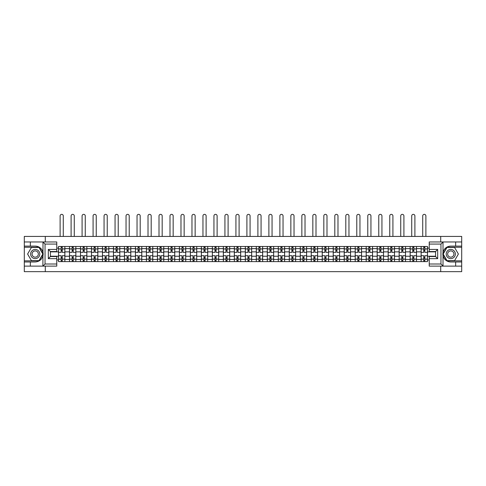 <?xml version="1.0" encoding="UTF-8"?>
<svg xmlns="http://www.w3.org/2000/svg" width="486" height="486" viewBox="0 0 486 486"><rect width="100%" height="100%" fill="white"/><g stroke="black" fill="none" stroke-linecap="round" stroke-linejoin="round"><path stroke-width="0.73" d="M56.771 244.075L45.04 244.075L42.865 241.961L56.771 241.961L56.771 251.541L50.429 251.541L50.429 256.541L56.771 256.541L56.771 266.121L42.865 266.121L42.993 252.507C41.899 248.553 39.305 246.42 35.217 246.116A7.922 7.922 0 0 1 42.993 255.575C41.899 259.53 39.305 261.656 35.217 261.966L24.3 261.966L24.3 271.65L461.7 271.65L461.7 247.246L446.859 247.246L442.934 254.038L446.859 260.836L461.7 260.836M450.783 246.116C446.695 246.42 444.101 248.553 443.007 252.507L443.007 255.575C444.101 259.53 446.695 261.656 450.783 261.966A7.922 7.922 0 0 1 442.861 254.038A7.922 7.922 0 0 1 450.783 246.116L461.7 246.116L461.7 236.433L24.3 236.433L24.3 260.836L39.141 260.836L43.066 254.038L39.141 247.246L24.3 247.246M69.516 261.614L69.516 248.619L64.869 248.619L64.869 261.614M64.869 248.619L64.869 246.469M69.516 248.619L69.516 246.469M75.859 246.469L75.859 261.614M80.506 261.614L80.506 246.469M86.848 246.469L86.848 261.614M91.496 261.614L91.496 246.469M97.832 246.469L97.832 261.614M102.485 261.614L102.485 246.469M108.821 246.469L108.821 261.614M113.469 261.614L113.469 246.469M119.811 246.469L119.811 261.614M124.459 261.614L124.459 246.469M130.795 246.469L130.795 261.614M135.448 261.614L135.448 246.469M141.784 246.469L141.784 261.614M146.432 261.614L146.432 246.469M152.774 246.469L152.774 261.614M157.421 261.614L157.421 246.469M163.764 246.469L163.764 261.614M168.411 261.614L168.411 246.469M174.747 246.469L174.747 261.614M179.395 261.614L179.395 246.469M185.737 246.469L185.737 261.614M190.384 261.614L190.384 246.469M196.727 246.469L196.727 261.614M201.374 261.614L201.374 246.469M207.71 246.469L207.71 261.614M212.364 261.614L212.364 246.469M218.7 246.469L218.7 261.614M223.347 261.614L223.347 246.469M229.69 246.469L229.69 261.614M234.337 261.614L234.337 246.469M240.673 246.469L240.673 261.614M245.327 261.614L245.327 246.469M251.663 246.469L251.663 261.614M256.31 261.614L256.31 246.469M262.653 246.469L262.653 261.614M267.3 261.614L267.3 246.469M273.636 246.469L273.636 261.614M278.29 261.614L278.29 246.469M284.626 246.469L284.626 261.614M289.273 261.614L289.273 246.469M295.616 246.469L295.616 261.614M300.263 261.614L300.263 246.469M306.605 246.469L306.605 261.614M311.253 261.614L311.253 246.469M317.589 246.469L317.589 261.614M322.236 261.614L322.236 246.469M328.579 246.469L328.579 261.614M333.226 261.614L333.226 246.469M339.568 246.469L339.568 261.614M344.216 261.614L344.216 246.469M350.552 246.469L350.552 261.614M355.205 261.614L355.205 246.469M361.541 246.469L361.541 261.614M366.189 261.614L366.189 246.469M372.531 246.469L372.531 261.614M377.179 261.614L377.179 246.469M383.515 246.469L383.515 261.614M388.168 261.614L388.168 246.469M394.504 246.469L394.504 261.614M399.152 261.614L399.152 246.469M405.494 246.469L405.494 261.614M410.141 261.614L410.141 246.469M416.484 246.469L416.484 261.614M421.131 261.614L421.131 246.469M421.131 256.225L416.484 256.225M410.141 256.225L405.494 256.225M399.152 256.225L394.504 256.225M388.168 256.225L383.515 256.225M377.179 256.225L372.531 256.225M366.189 256.225L361.541 256.225M355.205 256.225L350.552 256.225M344.216 256.225L339.568 256.225M333.226 256.225L328.579 256.225M322.236 256.225L317.589 256.225M311.253 256.225L306.605 256.225M300.263 256.225L295.616 256.225M289.273 256.225L284.626 256.225M278.29 256.225L273.636 256.225M267.3 256.225L262.653 256.225M256.31 256.225L251.663 256.225M245.327 256.225L240.673 256.225M234.337 256.225L229.69 256.225M223.347 256.225L218.7 256.225M212.364 256.225L207.71 256.225M201.374 256.225L196.727 256.225M190.384 256.225L185.737 256.225M179.395 256.225L174.747 256.225M168.411 256.225L163.764 256.225M157.421 256.225L152.774 256.225M146.432 256.225L141.784 256.225M135.448 256.225L130.795 256.225M124.459 256.225L119.811 256.225M113.469 256.225L108.821 256.225M102.485 256.225L97.832 256.225M91.496 256.225L86.848 256.225M80.506 256.225L75.859 256.225M69.516 256.225L64.869 256.225M421.131 251.857L416.484 251.857M410.141 251.857L405.494 251.857M399.152 251.857L394.504 251.857M388.168 251.857L383.515 251.857M377.179 251.857L372.531 251.857M366.189 251.857L361.541 251.857M355.205 251.857L350.552 251.857M344.216 251.857L339.568 251.857M333.226 251.857L328.579 251.857M322.236 251.857L317.589 251.857M311.253 251.857L306.605 251.857M300.263 251.857L295.616 251.857M289.273 251.857L284.626 251.857M278.29 251.857L273.636 251.857M267.3 251.857L262.653 251.857M256.31 251.857L251.663 251.857M245.327 251.857L240.673 251.857M234.337 251.857L229.69 251.857M223.347 251.857L218.7 251.857M212.364 251.857L207.71 251.857M201.374 251.857L196.727 251.857M190.384 251.857L185.737 251.857M179.395 251.857L174.747 251.857M168.411 251.857L163.764 251.857M157.421 251.857L152.774 251.857M146.432 251.857L141.784 251.857M135.448 251.857L130.795 251.857M124.459 251.857L119.811 251.857M113.469 251.857L108.821 251.857M102.485 251.857L97.832 251.857M91.496 251.857L86.848 251.857M80.506 251.857L75.859 251.857M69.516 251.857L64.869 251.857M50.429 256.225L58.533 256.225L58.533 251.857L50.429 251.857M56.771 248.121L58.533 248.121L58.533 251.857M435.571 251.857L427.467 251.857L427.467 246.469L58.533 246.469L58.533 248.121M427.467 248.121L429.229 248.121M429.229 259.955L427.467 259.955L427.467 256.225L435.571 256.225M58.533 256.225L58.533 261.614L427.467 261.614L427.467 259.955M58.533 259.955L56.771 259.955M440.711 271.65L440.711 266.121M440.711 241.961L440.711 236.433M45.289 271.65L45.289 266.121M45.289 241.961L45.289 236.433M427.467 251.857L427.467 256.225M62.263 260.557L61.139 260.557M61.139 247.526L62.263 247.526M73.252 260.557L72.122 260.557M72.122 247.526L73.252 247.526M84.242 260.557L83.112 260.557M83.112 247.526L84.242 247.526M95.226 260.557L94.102 260.557M94.102 247.526L95.226 247.526M106.215 260.557L105.091 260.557M105.091 247.526L106.215 247.526M117.205 260.557L116.075 260.557M116.075 247.526L117.205 247.526M128.189 260.557L127.065 260.557M127.065 247.526L128.189 247.526M139.178 260.557L138.054 260.557M138.054 247.526L139.178 247.526M150.168 260.557L149.038 260.557M149.038 247.526L150.168 247.526M161.158 260.557L160.028 260.557M160.028 247.526L161.158 247.526M172.141 260.557L171.017 260.557M171.017 247.526L172.141 247.526M183.131 260.557L182.001 260.557M182.001 247.526L183.131 247.526M194.121 260.557L192.991 260.557M192.991 247.526L194.121 247.526M205.104 260.557L203.98 260.557M203.98 247.526L205.104 247.526M216.094 260.557L214.97 260.557M214.97 247.526L216.094 247.526M227.084 260.557L225.954 260.557M225.954 247.526L227.084 247.526M238.067 260.557L236.943 260.557M236.943 247.526L238.067 247.526M249.057 260.557L247.933 260.557M247.933 247.526L249.057 247.526M260.046 260.557L258.916 260.557M258.916 247.526L260.046 247.526M271.03 260.557L269.906 260.557M269.906 247.526L271.03 247.526M282.02 260.557L280.896 260.557M280.896 247.526L282.02 247.526M293.009 260.557L291.879 260.557M291.879 247.526L293.009 247.526M303.999 260.557L302.869 260.557M302.869 247.526L303.999 247.526M314.983 260.557L313.859 260.557M313.859 247.526L314.983 247.526M325.972 260.557L324.842 260.557M324.842 247.526L325.972 247.526M336.962 260.557L335.832 260.557M335.832 247.526L336.962 247.526M347.946 260.557L346.822 260.557M346.822 247.526L347.946 247.526M358.935 260.557L357.811 260.557M357.811 247.526L358.935 247.526M369.925 260.557L368.795 260.557M368.795 247.526L369.925 247.526M380.909 260.557L379.785 260.557M379.785 247.526L380.909 247.526M391.898 260.557L390.774 260.557M390.774 247.526L391.898 247.526M402.888 260.557L401.758 260.557M401.758 247.526L402.888 247.526M413.878 260.557L412.748 260.557M412.748 247.526L413.878 247.526M424.861 260.557L423.737 260.557M423.737 247.526L424.861 247.526M64.832 261.614L64.832 252.386L62.263 252.386L62.263 246.469M61.139 246.469L61.139 252.386L58.569 252.386L58.569 246.469M63.283 236.433L63.283 215.936A1.586 1.586 0 0 0 61.704 214.35A1.586 1.586 0 0 0 60.118 215.936L60.118 236.433M64.832 252.386L64.832 246.469M58.569 261.614L58.569 255.697L61.139 255.697L61.139 261.614M62.263 261.614L62.263 255.697L64.832 255.697M61.139 250.837L62.263 250.837M58.569 255.697L58.569 252.386M62.263 257.246L61.139 257.246M62.263 260.696L61.139 260.696M61.139 258.163L62.263 258.163M62.263 249.919L61.139 249.919M61.139 247.386L62.263 247.386M30.357 261.966L30.357 266.121L24.3 266.121M42.865 266.121L30.357 266.121M24.3 261.966L24.3 260.836M42.865 241.961L30.357 241.961L30.357 246.116L24.3 246.116M30.357 241.961L24.3 241.961M35.217 246.116L30.357 246.116M50.429 251.541L48.321 249.427L56.771 249.427M56.771 258.655L48.321 258.655L50.429 256.541M42.993 266.061L45.04 264.007L56.771 264.007M443.135 241.961L440.96 244.075L429.229 244.075L429.229 241.961L461.7 241.961M455.643 246.116L455.643 241.961M429.229 264.007L440.96 264.007L443.135 266.121L429.229 266.121L429.229 256.541L435.571 256.541L435.571 251.541L429.229 251.541L429.229 244.075M461.7 246.116L461.7 247.246M443.135 266.121L455.643 266.121L455.643 261.966L461.7 261.966M455.643 266.121L461.7 266.121M450.783 261.966L455.643 261.966M435.571 256.541L437.679 258.655L429.229 258.655M429.229 249.427L437.679 249.427L435.571 251.541M30.636 254.038A4.581 4.581 0 0 0 35.217 258.619A4.581 4.581 0 0 0 39.797 254.038A4.581 4.581 0 0 0 35.217 249.464A4.581 4.581 0 0 0 30.636 254.038M32.082 254.038A3.135 3.135 0 0 0 35.217 257.173A3.135 3.135 0 0 0 38.351 254.038A3.135 3.135 0 0 0 35.217 250.904A3.135 3.135 0 0 0 32.082 254.038M39.02 247.453L42.823 254.038L39.02 260.624L31.414 260.624L27.611 254.038L31.414 247.453L39.02 247.453M446.203 254.038A4.581 4.581 0 0 0 450.783 258.619A4.581 4.581 0 0 0 455.364 254.038A4.581 4.581 0 0 0 450.783 249.464A4.581 4.581 0 0 0 446.203 254.038M447.649 254.038A3.135 3.135 0 0 0 450.783 257.173A3.135 3.135 0 0 0 453.918 254.038A3.135 3.135 0 0 0 450.783 250.904A3.135 3.135 0 0 0 447.649 254.038M454.586 247.453L458.389 254.038L454.586 260.624L446.98 260.624L443.177 254.038L446.98 247.453L454.586 247.453M75.822 261.614L75.822 252.386L73.252 252.386L73.252 246.469M72.122 246.469L72.122 252.386L69.553 252.386L69.553 246.469M74.273 236.433L74.273 215.936A1.586 1.586 0 0 0 72.687 214.35A1.586 1.586 0 0 0 71.102 215.936L71.102 236.433M75.822 252.386L75.822 246.469M69.553 261.614L69.553 255.697L72.122 255.697L72.122 261.614M73.252 261.614L73.252 255.697L75.822 255.697M72.122 250.837L73.252 250.837M69.553 255.697L69.553 252.386M73.252 257.246L72.122 257.246M73.252 260.696L72.122 260.696M72.122 258.163L73.252 258.163M73.252 249.919L72.122 249.919M72.122 247.386L73.252 247.386M86.812 261.614L86.812 252.386L84.242 252.386L84.242 246.469M83.112 246.469L83.112 252.386L80.542 252.386L80.542 246.469M85.263 236.433L85.263 215.936A1.586 1.586 0 0 0 83.677 214.35A1.586 1.586 0 0 0 82.091 215.936L82.091 236.433M86.812 252.386L86.812 246.469M80.542 261.614L80.542 255.697L83.112 255.697L83.112 261.614M84.242 261.614L84.242 255.697L86.812 255.697M83.112 250.837L84.242 250.837M80.542 255.697L80.542 252.386M84.242 257.246L83.112 257.246M84.242 260.696L83.112 260.696M83.112 258.163L84.242 258.163M84.242 249.919L83.112 249.919M83.112 247.386L84.242 247.386M97.801 261.614L97.801 252.386L95.226 252.386L95.226 246.469M94.102 246.469L94.102 252.386L91.532 252.386L91.532 246.469M96.246 236.433L96.246 215.936A1.586 1.586 0 0 0 94.667 214.35A1.586 1.586 0 0 0 93.081 215.936L93.081 236.433M97.801 252.386L97.801 246.469M91.532 261.614L91.532 255.697L94.102 255.697L94.102 261.614M95.226 261.614L95.226 255.697L97.801 255.697M94.102 250.837L95.226 250.837M91.532 255.697L91.532 252.386M95.226 257.246L94.102 257.246M95.226 260.696L94.102 260.696M94.102 258.163L95.226 258.163M95.226 249.919L94.102 249.919M94.102 247.386L95.226 247.386M108.785 261.614L108.785 252.386L106.215 252.386L106.215 246.469M105.091 246.469L105.091 252.386L102.516 252.386L102.516 246.469M107.236 236.433L107.236 215.936A1.586 1.586 0 0 0 105.65 214.35A1.586 1.586 0 0 0 104.065 215.936L104.065 236.433M108.785 252.386L108.785 246.469M102.516 261.614L102.516 255.697L105.091 255.697L105.091 261.614M106.215 261.614L106.215 255.697L108.785 255.697M105.091 250.837L106.215 250.837M102.516 255.697L102.516 252.386M106.215 257.246L105.091 257.246M106.215 260.696L105.091 260.696M105.091 258.163L106.215 258.163M106.215 249.919L105.091 249.919M105.091 247.386L106.215 247.386M119.775 261.614L119.775 252.386L117.205 252.386L117.205 246.469M116.075 246.469L116.075 252.386L113.505 252.386L113.505 246.469M118.226 236.433L118.226 215.936A1.586 1.586 0 0 0 116.64 214.35A1.586 1.586 0 0 0 115.054 215.936L115.054 236.433M119.775 252.386L119.775 246.469M113.505 261.614L113.505 255.697L116.075 255.697L116.075 261.614M117.205 261.614L117.205 255.697L119.775 255.697M116.075 250.837L117.205 250.837M113.505 255.697L113.505 252.386M117.205 257.246L116.075 257.246M117.205 260.696L116.075 260.696M116.075 258.163L117.205 258.163M117.205 249.919L116.075 249.919M116.075 247.386L117.205 247.386M130.764 261.614L130.764 252.386L128.189 252.386L128.189 246.469M127.065 246.469L127.065 252.386L124.495 252.386L124.495 246.469M129.215 236.433L129.215 215.936A1.586 1.586 0 0 0 127.63 214.35A1.586 1.586 0 0 0 126.044 215.936L126.044 236.433M130.764 252.386L130.764 246.469M124.495 261.614L124.495 255.697L127.065 255.697L127.065 261.614M128.189 261.614L128.189 255.697L130.764 255.697M127.065 250.837L128.189 250.837M124.495 255.697L124.495 252.386M128.189 257.246L127.065 257.246M128.189 260.696L127.065 260.696M127.065 258.163L128.189 258.163M128.189 249.919L127.065 249.919M127.065 247.386L128.189 247.386M141.748 261.614L141.748 252.386L139.178 252.386L139.178 246.469M138.054 246.469L138.054 252.386L135.479 252.386L135.479 246.469M140.199 236.433L140.199 215.936A1.586 1.586 0 0 0 138.613 214.35A1.586 1.586 0 0 0 137.034 215.936L137.034 236.433M141.748 252.386L141.748 246.469M135.479 261.614L135.479 255.697L138.054 255.697L138.054 261.614M139.178 261.614L139.178 255.697L141.748 255.697M138.054 250.837L139.178 250.837M135.479 255.697L135.479 252.386M139.178 257.246L138.054 257.246M139.178 260.696L138.054 260.696M138.054 258.163L139.178 258.163M139.178 249.919L138.054 249.919M138.054 247.386L139.178 247.386M152.738 261.614L152.738 252.386L150.168 252.386L150.168 246.469M149.038 246.469L149.038 252.386L146.468 252.386L146.468 246.469M151.189 236.433L151.189 215.936A1.586 1.586 0 0 0 149.603 214.35A1.586 1.586 0 0 0 148.017 215.936L148.017 236.433M152.738 252.386L152.738 246.469M146.468 261.614L146.468 255.697L149.038 255.697L149.038 261.614M150.168 261.614L150.168 255.697L152.738 255.697M149.038 250.837L150.168 250.837M146.468 255.697L146.468 252.386M150.168 257.246L149.038 257.246M150.168 260.696L149.038 260.696M149.038 258.163L150.168 258.163M150.168 249.919L149.038 249.919M149.038 247.386L150.168 247.386M163.727 261.614L163.727 252.386L161.158 252.386L161.158 246.469M160.028 246.469L160.028 252.386L157.458 252.386L157.458 246.469M162.178 236.433L162.178 215.936A1.586 1.586 0 0 0 160.593 214.35A1.586 1.586 0 0 0 159.007 215.936L159.007 236.433M163.727 252.386L163.727 246.469M157.458 261.614L157.458 255.697L160.028 255.697L160.028 261.614M161.158 261.614L161.158 255.697L163.727 255.697M160.028 250.837L161.158 250.837M157.458 255.697L157.458 252.386M161.158 257.246L160.028 257.246M161.158 260.696L160.028 260.696M160.028 258.163L161.158 258.163M161.158 249.919L160.028 249.919M160.028 247.386L161.158 247.386M174.711 261.614L174.711 252.386L172.141 252.386L172.141 246.469M171.017 246.469L171.017 252.386L168.448 252.386L168.448 246.469M173.162 236.433L173.162 215.936A1.586 1.586 0 0 0 171.576 214.35A1.586 1.586 0 0 0 169.997 215.936L169.997 236.433M174.711 252.386L174.711 246.469M168.448 261.614L168.448 255.697L171.017 255.697L171.017 261.614M172.141 261.614L172.141 255.697L174.711 255.697M171.017 250.837L172.141 250.837M168.448 255.697L168.448 252.386M172.141 257.246L171.017 257.246M172.141 260.696L171.017 260.696M171.017 258.163L172.141 258.163M172.141 249.919L171.017 249.919M171.017 247.386L172.141 247.386M185.701 261.614L185.701 252.386L183.131 252.386L183.131 246.469M182.001 246.469L182.001 252.386L179.431 252.386L179.431 246.469M184.151 236.433L184.151 215.936A1.586 1.586 0 0 0 182.566 214.35A1.586 1.586 0 0 0 180.98 215.936L180.98 236.433M185.701 252.386L185.701 246.469M179.431 261.614L179.431 255.697L182.001 255.697L182.001 261.614M183.131 261.614L183.131 255.697L185.701 255.697M182.001 250.837L183.131 250.837M179.431 255.697L179.431 252.386M183.131 257.246L182.001 257.246M183.131 260.696L182.001 260.696M182.001 258.163L183.131 258.163M183.131 249.919L182.001 249.919M182.001 247.386L183.131 247.386M196.69 261.614L196.69 252.386L194.121 252.386L194.121 246.469M192.991 246.469L192.991 252.386L190.421 252.386L190.421 246.469M195.141 236.433L195.141 215.936A1.586 1.586 0 0 0 193.556 214.35A1.586 1.586 0 0 0 191.97 215.936L191.97 236.433M196.69 252.386L196.69 246.469M190.421 261.614L190.421 255.697L192.991 255.697L192.991 261.614M194.121 261.614L194.121 255.697L196.69 255.697M192.991 250.837L194.121 250.837M190.421 255.697L190.421 252.386M194.121 257.246L192.991 257.246M194.121 260.696L192.991 260.696M192.991 258.163L194.121 258.163M194.121 249.919L192.991 249.919M192.991 247.386L194.121 247.386M207.68 261.614L207.68 252.386L205.104 252.386L205.104 246.469M203.98 246.469L203.98 252.386L201.411 252.386L201.411 246.469M206.125 236.433L206.125 215.936A1.586 1.586 0 0 0 204.545 214.35A1.586 1.586 0 0 0 202.96 215.936L202.96 236.433M207.68 252.386L207.68 246.469M201.411 261.614L201.411 255.697L203.98 255.697L203.98 261.614M205.104 261.614L205.104 255.697L207.68 255.697M203.98 250.837L205.104 250.837M201.411 255.697L201.411 252.386M205.104 257.246L203.98 257.246M205.104 260.696L203.98 260.696M203.98 258.163L205.104 258.163M205.104 249.919L203.98 249.919M203.98 247.386L205.104 247.386M218.664 261.614L218.664 252.386L216.094 252.386L216.094 246.469M214.97 246.469L214.97 252.386L212.394 252.386L212.394 246.469M217.114 236.433L217.114 215.936A1.586 1.586 0 0 0 215.529 214.35A1.586 1.586 0 0 0 213.943 215.936L213.943 236.433M218.664 252.386L218.664 246.469M212.394 261.614L212.394 255.697L214.97 255.697L214.97 261.614M216.094 261.614L216.094 255.697L218.664 255.697M214.97 250.837L216.094 250.837M212.394 255.697L212.394 252.386M216.094 257.246L214.97 257.246M216.094 260.696L214.97 260.696M214.97 258.163L216.094 258.163M216.094 249.919L214.97 249.919M214.97 247.386L216.094 247.386M229.653 261.614L229.653 252.386L227.084 252.386L227.084 246.469M225.954 246.469L225.954 252.386L223.384 252.386L223.384 246.469M228.104 236.433L228.104 215.936A1.586 1.586 0 0 0 226.519 214.35A1.586 1.586 0 0 0 224.933 215.936L224.933 236.433M229.653 252.386L229.653 246.469M223.384 261.614L223.384 255.697L225.954 255.697L225.954 261.614M227.084 261.614L227.084 255.697L229.653 255.697M225.954 250.837L227.084 250.837M223.384 255.697L223.384 252.386M227.084 257.246L225.954 257.246M227.084 260.696L225.954 260.696M225.954 258.163L227.084 258.163M227.084 249.919L225.954 249.919M225.954 247.386L227.084 247.386M240.643 261.614L240.643 252.386L238.067 252.386L238.067 246.469M236.943 246.469L236.943 252.386L234.374 252.386L234.374 246.469M239.094 236.433L239.094 215.936A1.586 1.586 0 0 0 237.508 214.35A1.586 1.586 0 0 0 235.923 215.936L235.923 236.433M240.643 252.386L240.643 246.469M234.374 261.614L234.374 255.697L236.943 255.697L236.943 261.614M238.067 261.614L238.067 255.697L240.643 255.697M236.943 250.837L238.067 250.837M234.374 255.697L234.374 252.386M238.067 257.246L236.943 257.246M238.067 260.696L236.943 260.696M236.943 258.163L238.067 258.163M238.067 249.919L236.943 249.919M236.943 247.386L238.067 247.386M251.627 261.614L251.627 252.386L249.057 252.386L249.057 246.469M247.933 246.469L247.933 252.386L245.357 252.386L245.357 246.469M250.077 236.433L250.077 215.936A1.586 1.586 0 0 0 248.492 214.35A1.586 1.586 0 0 0 246.906 215.936L246.906 236.433M251.627 252.386L251.627 246.469M245.357 261.614L245.357 255.697L247.933 255.697L247.933 261.614M249.057 261.614L249.057 255.697L251.627 255.697M247.933 250.837L249.057 250.837M245.357 255.697L245.357 252.386M249.057 257.246L247.933 257.246M249.057 260.696L247.933 260.696M247.933 258.163L249.057 258.163M249.057 249.919L247.933 249.919M247.933 247.386L249.057 247.386M262.616 261.614L262.616 252.386L260.046 252.386L260.046 246.469M258.916 246.469L258.916 252.386L256.347 252.386L256.347 246.469M261.067 236.433L261.067 215.936A1.586 1.586 0 0 0 259.481 214.35A1.586 1.586 0 0 0 257.896 215.936L257.896 236.433M262.616 252.386L262.616 246.469M256.347 261.614L256.347 255.697L258.916 255.697L258.916 261.614M260.046 261.614L260.046 255.697L262.616 255.697M258.916 250.837L260.046 250.837M256.347 255.697L256.347 252.386M260.046 257.246L258.916 257.246M260.046 260.696L258.916 260.696M258.916 258.163L260.046 258.163M260.046 249.919L258.916 249.919M258.916 247.386L260.046 247.386M273.606 261.614L273.606 252.386L271.03 252.386L271.03 246.469M269.906 246.469L269.906 252.386L267.336 252.386L267.336 246.469M272.057 236.433L272.057 215.936A1.586 1.586 0 0 0 270.471 214.35A1.586 1.586 0 0 0 268.886 215.936L268.886 236.433M273.606 252.386L273.606 246.469M267.336 261.614L267.336 255.697L269.906 255.697L269.906 261.614M271.03 261.614L271.03 255.697L273.606 255.697M269.906 250.837L271.03 250.837M267.336 255.697L267.336 252.386M271.03 257.246L269.906 257.246M271.03 260.696L269.906 260.696M269.906 258.163L271.03 258.163M271.03 249.919L269.906 249.919M269.906 247.386L271.03 247.386M284.589 261.614L284.589 252.386L282.02 252.386L282.02 246.469M280.896 246.469L280.896 252.386L278.32 252.386L278.32 246.469M283.04 236.433L283.04 215.936A1.586 1.586 0 0 0 281.455 214.35A1.586 1.586 0 0 0 279.875 215.936L279.875 236.433M284.589 252.386L284.589 246.469M278.32 261.614L278.32 255.697L280.896 255.697L280.896 261.614M282.02 261.614L282.02 255.697L284.589 255.697M280.896 250.837L282.02 250.837M278.32 255.697L278.32 252.386M282.02 257.246L280.896 257.246M282.02 260.696L280.896 260.696M280.896 258.163L282.02 258.163M282.02 249.919L280.896 249.919M280.896 247.386L282.02 247.386M295.579 261.614L295.579 252.386L293.009 252.386L293.009 246.469M291.879 246.469L291.879 252.386L289.31 252.386L289.31 246.469M294.03 236.433L294.03 215.936A1.586 1.586 0 0 0 292.444 214.35A1.586 1.586 0 0 0 290.859 215.936L290.859 236.433M295.579 252.386L295.579 246.469M289.31 261.614L289.31 255.697L291.879 255.697L291.879 261.614M293.009 261.614L293.009 255.697L295.579 255.697M291.879 250.837L293.009 250.837M289.31 255.697L289.31 252.386M293.009 257.246L291.879 257.246M293.009 260.696L291.879 260.696M291.879 258.163L293.009 258.163M293.009 249.919L291.879 249.919M291.879 247.386L293.009 247.386M306.569 261.614L306.569 252.386L303.999 252.386L303.999 246.469M302.869 246.469L302.869 252.386L300.299 252.386L300.299 246.469M305.02 236.433L305.02 215.936A1.586 1.586 0 0 0 303.434 214.35A1.586 1.586 0 0 0 301.849 215.936L301.849 236.433M306.569 252.386L306.569 246.469M300.299 261.614L300.299 255.697L302.869 255.697L302.869 261.614M303.999 261.614L303.999 255.697L306.569 255.697M302.869 250.837L303.999 250.837M300.299 255.697L300.299 252.386M303.999 257.246L302.869 257.246M303.999 260.696L302.869 260.696M302.869 258.163L303.999 258.163M303.999 249.919L302.869 249.919M302.869 247.386L303.999 247.386M317.552 261.614L317.552 252.386L314.983 252.386L314.983 246.469M313.859 246.469L313.859 252.386L311.289 252.386L311.289 246.469M316.003 236.433L316.003 215.936A1.586 1.586 0 0 0 314.424 214.35A1.586 1.586 0 0 0 312.838 215.936L312.838 236.433M317.552 252.386L317.552 246.469M311.289 261.614L311.289 255.697L313.859 255.697L313.859 261.614M314.983 261.614L314.983 255.697L317.552 255.697M313.859 250.837L314.983 250.837M311.289 255.697L311.289 252.386M314.983 257.246L313.859 257.246M314.983 260.696L313.859 260.696M313.859 258.163L314.983 258.163M314.983 249.919L313.859 249.919M313.859 247.386L314.983 247.386M328.542 261.614L328.542 252.386L325.972 252.386L325.972 246.469M324.842 246.469L324.842 252.386L322.273 252.386L322.273 246.469M326.993 236.433L326.993 215.936A1.586 1.586 0 0 0 325.407 214.35A1.586 1.586 0 0 0 323.822 215.936L323.822 236.433M328.542 252.386L328.542 246.469M322.273 261.614L322.273 255.697L324.842 255.697L324.842 261.614M325.972 261.614L325.972 255.697L328.542 255.697M324.842 250.837L325.972 250.837M322.273 255.697L322.273 252.386M325.972 257.246L324.842 257.246M325.972 260.696L324.842 260.696M324.842 258.163L325.972 258.163M325.972 249.919L324.842 249.919M324.842 247.386L325.972 247.386M339.532 261.614L339.532 252.386L336.962 252.386L336.962 246.469M335.832 246.469L335.832 252.386L333.262 252.386L333.262 246.469M337.983 236.433L337.983 215.936A1.586 1.586 0 0 0 336.397 214.35A1.586 1.586 0 0 0 334.811 215.936L334.811 236.433M339.532 252.386L339.532 246.469M333.262 261.614L333.262 255.697L335.832 255.697L335.832 261.614M336.962 261.614L336.962 255.697L339.532 255.697M335.832 250.837L336.962 250.837M333.262 255.697L333.262 252.386M336.962 257.246L335.832 257.246M336.962 260.696L335.832 260.696M335.832 258.163L336.962 258.163M336.962 249.919L335.832 249.919M335.832 247.386L336.962 247.386M350.521 261.614L350.521 252.386L347.946 252.386L347.946 246.469M346.822 246.469L346.822 252.386L344.252 252.386L344.252 246.469M348.966 236.433L348.966 215.936A1.586 1.586 0 0 0 347.387 214.35A1.586 1.586 0 0 0 345.801 215.936L345.801 236.433M350.521 252.386L350.521 246.469M344.252 261.614L344.252 255.697L346.822 255.697L346.822 261.614M347.946 261.614L347.946 255.697L350.521 255.697M346.822 250.837L347.946 250.837M344.252 255.697L344.252 252.386M347.946 257.246L346.822 257.246M347.946 260.696L346.822 260.696M346.822 258.163L347.946 258.163M347.946 249.919L346.822 249.919M346.822 247.386L347.946 247.386M361.505 261.614L361.505 252.386L358.935 252.386L358.935 246.469M357.811 246.469L357.811 252.386L355.236 252.386L355.236 246.469M359.956 236.433L359.956 215.936A1.586 1.586 0 0 0 358.37 214.35A1.586 1.586 0 0 0 356.785 215.936L356.785 236.433M361.505 252.386L361.505 246.469M355.236 261.614L355.236 255.697L357.811 255.697L357.811 261.614M358.935 261.614L358.935 255.697L361.505 255.697M357.811 250.837L358.935 250.837M355.236 255.697L355.236 252.386M358.935 257.246L357.811 257.246M358.935 260.696L357.811 260.696M357.811 258.163L358.935 258.163M358.935 249.919L357.811 249.919M357.811 247.386L358.935 247.386M372.495 261.614L372.495 252.386L369.925 252.386L369.925 246.469M368.795 246.469L368.795 252.386L366.225 252.386L366.225 246.469M370.946 236.433L370.946 215.936A1.586 1.586 0 0 0 369.36 214.35A1.586 1.586 0 0 0 367.774 215.936L367.774 236.433M372.495 252.386L372.495 246.469M366.225 261.614L366.225 255.697L368.795 255.697L368.795 261.614M369.925 261.614L369.925 255.697L372.495 255.697M368.795 250.837L369.925 250.837M366.225 255.697L366.225 252.386M369.925 257.246L368.795 257.246M369.925 260.696L368.795 260.696M368.795 258.163L369.925 258.163M369.925 249.919L368.795 249.919M368.795 247.386L369.925 247.386M383.484 261.614L383.484 252.386L380.909 252.386L380.909 246.469M379.785 246.469L379.785 252.386L377.215 252.386L377.215 246.469M381.935 236.433L381.935 215.936A1.586 1.586 0 0 0 380.35 214.35A1.586 1.586 0 0 0 378.764 215.936L378.764 236.433M383.484 252.386L383.484 246.469M377.215 261.614L377.215 255.697L379.785 255.697L379.785 261.614M380.909 261.614L380.909 255.697L383.484 255.697M379.785 250.837L380.909 250.837M377.215 255.697L377.215 252.386M380.909 257.246L379.785 257.246M380.909 260.696L379.785 260.696M379.785 258.163L380.909 258.163M380.909 249.919L379.785 249.919M379.785 247.386L380.909 247.386M394.468 261.614L394.468 252.386L391.898 252.386L391.898 246.469M390.774 246.469L390.774 252.386L388.199 252.386L388.199 246.469M392.919 236.433L392.919 215.936A1.586 1.586 0 0 0 391.333 214.35A1.586 1.586 0 0 0 389.754 215.936L389.754 236.433M394.468 252.386L394.468 246.469M388.199 261.614L388.199 255.697L390.774 255.697L390.774 261.614M391.898 261.614L391.898 255.697L394.468 255.697M390.774 250.837L391.898 250.837M388.199 255.697L388.199 252.386M391.898 257.246L390.774 257.246M391.898 260.696L390.774 260.696M390.774 258.163L391.898 258.163M391.898 249.919L390.774 249.919M390.774 247.386L391.898 247.386M405.458 261.614L405.458 252.386L402.888 252.386L402.888 246.469M401.758 246.469L401.758 252.386L399.188 252.386L399.188 246.469M403.909 236.433L403.909 215.936A1.586 1.586 0 0 0 402.323 214.35A1.586 1.586 0 0 0 400.737 215.936L400.737 236.433M405.458 252.386L405.458 246.469M399.188 261.614L399.188 255.697L401.758 255.697L401.758 261.614M402.888 261.614L402.888 255.697L405.458 255.697M401.758 250.837L402.888 250.837M399.188 255.697L399.188 252.386M402.888 257.246L401.758 257.246M402.888 260.696L401.758 260.696M401.758 258.163L402.888 258.163M402.888 249.919L401.758 249.919M401.758 247.386L402.888 247.386M416.447 261.614L416.447 252.386L413.878 252.386L413.878 246.469M412.748 246.469L412.748 252.386L410.178 252.386L410.178 246.469M414.898 236.433L414.898 215.936A1.586 1.586 0 0 0 413.313 214.35A1.586 1.586 0 0 0 411.727 215.936L411.727 236.433M416.447 252.386L416.447 246.469M410.178 261.614L410.178 255.697L412.748 255.697L412.748 261.614M413.878 261.614L413.878 255.697L416.447 255.697M412.748 250.837L413.878 250.837M410.178 255.697L410.178 252.386M413.878 257.246L412.748 257.246M413.878 260.696L412.748 260.696M412.748 258.163L413.878 258.163M413.878 249.919L412.748 249.919M412.748 247.386L413.878 247.386M427.431 261.614L427.431 252.386L424.861 252.386L424.861 246.469M423.737 246.469L423.737 252.386L421.168 252.386L421.168 246.469M425.882 236.433L425.882 215.936A1.586 1.586 0 0 0 424.296 214.35A1.586 1.586 0 0 0 422.717 215.936L422.717 236.433M427.431 252.386L427.431 246.469M421.168 261.614L421.168 255.697L423.737 255.697L423.737 261.614M424.861 261.614L424.861 255.697L427.431 255.697M423.737 250.837L424.861 250.837M421.168 255.697L421.168 252.386M424.861 257.246L423.737 257.246M424.861 260.696L423.737 260.696M423.737 258.163L424.861 258.163M424.861 249.919L423.737 249.919M423.737 247.386L424.861 247.386M410.141 248.619L405.494 248.619M399.152 248.619L394.504 248.619M388.168 248.619L383.515 248.619M377.179 248.619L372.531 248.619M366.189 248.619L361.541 248.619M355.205 248.619L350.552 248.619M344.216 248.619L339.568 248.619M333.226 248.619L328.579 248.619M322.236 248.619L317.589 248.619M311.253 248.619L306.605 248.619M300.263 248.619L295.616 248.619M289.273 248.619L284.626 248.619M278.29 248.619L273.636 248.619M267.3 248.619L262.653 248.619M256.31 248.619L251.663 248.619M245.327 248.619L240.673 248.619M234.337 248.619L229.69 248.619M223.347 248.619L218.7 248.619M212.364 248.619L207.71 248.619M201.374 248.619L196.727 248.619M190.384 248.619L185.737 248.619M179.395 248.619L174.747 248.619M168.411 248.619L163.764 248.619M157.421 248.619L152.774 248.619M146.432 248.619L141.784 248.619M135.448 248.619L130.795 248.619M124.459 248.619L119.811 248.619M113.469 248.619L108.821 248.619M102.485 248.619L97.832 248.619M91.496 248.619L86.848 248.619M80.506 248.619L75.859 248.619M421.131 248.619L416.484 248.619M410.141 259.463L405.494 259.463M399.152 259.463L394.504 259.463M388.168 259.463L383.515 259.463M377.179 259.463L372.531 259.463M366.189 259.463L361.541 259.463M355.205 259.463L350.552 259.463M344.216 259.463L339.568 259.463M333.226 259.463L328.579 259.463M322.236 259.463L317.589 259.463M311.253 259.463L306.605 259.463M300.263 259.463L295.616 259.463M289.273 259.463L284.626 259.463M278.29 259.463L273.636 259.463M267.3 259.463L262.653 259.463M256.31 259.463L251.663 259.463M245.327 259.463L240.673 259.463M234.337 259.463L229.69 259.463M223.347 259.463L218.7 259.463M212.364 259.463L207.71 259.463M201.374 259.463L196.727 259.463M190.384 259.463L185.737 259.463M179.395 259.463L174.747 259.463M168.411 259.463L163.764 259.463M157.421 259.463L152.774 259.463M146.432 259.463L141.784 259.463M135.448 259.463L130.795 259.463M124.459 259.463L119.811 259.463M113.469 259.463L108.821 259.463M102.485 259.463L97.832 259.463M91.496 259.463L86.848 259.463M80.506 259.463L75.859 259.463M69.516 259.463L64.869 259.463M421.131 259.463L416.484 259.463M64.832 248.899L62.263 248.899M61.139 248.899L58.569 248.899M61.139 248.99L58.569 248.99M61.139 259.087L58.569 259.087M61.139 259.184L58.569 259.184M64.832 259.184L62.263 259.184M64.832 248.99L62.263 248.99M64.832 259.087L62.263 259.087M42.993 252.507L42.993 242.022M45.04 244.075L45.04 264.007M48.321 258.655L48.321 249.427M443.007 242.022L443.007 252.507M443.007 255.575L443.007 266.061M440.96 264.007L440.96 244.075M437.679 249.427L437.679 258.655M75.822 248.899L73.252 248.899M72.122 248.899L69.553 248.899M72.122 248.99L69.553 248.99M72.122 259.087L69.553 259.087M72.122 259.184L69.553 259.184M75.822 259.184L73.252 259.184M75.822 248.99L73.252 248.99M75.822 259.087L73.252 259.087M86.812 248.899L84.242 248.899M83.112 248.899L80.542 248.899M83.112 248.99L80.542 248.99M83.112 259.087L80.542 259.087M83.112 259.184L80.542 259.184M86.812 259.184L84.242 259.184M86.812 248.99L84.242 248.99M86.812 259.087L84.242 259.087M97.801 248.899L95.226 248.899M94.102 248.899L91.532 248.899M94.102 248.99L91.532 248.99M94.102 259.087L91.532 259.087M94.102 259.184L91.532 259.184M97.801 259.184L95.226 259.184M97.801 248.99L95.226 248.99M97.801 259.087L95.226 259.087M108.785 248.899L106.215 248.899M105.091 248.899L102.516 248.899M105.091 248.99L102.516 248.99M105.091 259.087L102.516 259.087M105.091 259.184L102.516 259.184M108.785 259.184L106.215 259.184M108.785 248.99L106.215 248.99M108.785 259.087L106.215 259.087M119.775 248.899L117.205 248.899M116.075 248.899L113.505 248.899M116.075 248.99L113.505 248.99M116.075 259.087L113.505 259.087M116.075 259.184L113.505 259.184M119.775 259.184L117.205 259.184M119.775 248.99L117.205 248.99M119.775 259.087L117.205 259.087M130.764 248.899L128.189 248.899M127.065 248.899L124.495 248.899M127.065 248.99L124.495 248.99M127.065 259.087L124.495 259.087M127.065 259.184L124.495 259.184M130.764 259.184L128.189 259.184M130.764 248.99L128.189 248.99M130.764 259.087L128.189 259.087M141.748 248.899L139.178 248.899M138.054 248.899L135.479 248.899M138.054 248.99L135.479 248.99M138.054 259.087L135.479 259.087M138.054 259.184L135.479 259.184M141.748 259.184L139.178 259.184M141.748 248.99L139.178 248.99M141.748 259.087L139.178 259.087M152.738 248.899L150.168 248.899M149.038 248.899L146.468 248.899M149.038 248.99L146.468 248.99M149.038 259.087L146.468 259.087M149.038 259.184L146.468 259.184M152.738 259.184L150.168 259.184M152.738 248.99L150.168 248.99M152.738 259.087L150.168 259.087M163.727 248.899L161.158 248.899M160.028 248.899L157.458 248.899M160.028 248.99L157.458 248.99M160.028 259.087L157.458 259.087M160.028 259.184L157.458 259.184M163.727 259.184L161.158 259.184M163.727 248.99L161.158 248.99M163.727 259.087L161.158 259.087M174.711 248.899L172.141 248.899M171.017 248.899L168.448 248.899M171.017 248.99L168.448 248.99M171.017 259.087L168.448 259.087M171.017 259.184L168.448 259.184M174.711 259.184L172.141 259.184M174.711 248.99L172.141 248.99M174.711 259.087L172.141 259.087M185.701 248.899L183.131 248.899M182.001 248.899L179.431 248.899M182.001 248.99L179.431 248.99M182.001 259.087L179.431 259.087M182.001 259.184L179.431 259.184M185.701 259.184L183.131 259.184M185.701 248.99L183.131 248.99M185.701 259.087L183.131 259.087M196.69 248.899L194.121 248.899M192.991 248.899L190.421 248.899M192.991 248.99L190.421 248.99M192.991 259.087L190.421 259.087M192.991 259.184L190.421 259.184M196.69 259.184L194.121 259.184M196.69 248.99L194.121 248.99M196.69 259.087L194.121 259.087M207.68 248.899L205.104 248.899M203.98 248.899L201.411 248.899M203.98 248.99L201.411 248.99M203.98 259.087L201.411 259.087M203.98 259.184L201.411 259.184M207.68 259.184L205.104 259.184M207.68 248.99L205.104 248.99M207.68 259.087L205.104 259.087M218.664 248.899L216.094 248.899M214.97 248.899L212.394 248.899M214.97 248.99L212.394 248.99M214.97 259.087L212.394 259.087M214.97 259.184L212.394 259.184M218.664 259.184L216.094 259.184M218.664 248.99L216.094 248.99M218.664 259.087L216.094 259.087M229.653 248.899L227.084 248.899M225.954 248.899L223.384 248.899M225.954 248.99L223.384 248.99M225.954 259.087L223.384 259.087M225.954 259.184L223.384 259.184M229.653 259.184L227.084 259.184M229.653 248.99L227.084 248.99M229.653 259.087L227.084 259.087M240.643 248.899L238.067 248.899M236.943 248.899L234.374 248.899M236.943 248.99L234.374 248.99M236.943 259.087L234.374 259.087M236.943 259.184L234.374 259.184M240.643 259.184L238.067 259.184M240.643 248.99L238.067 248.99M240.643 259.087L238.067 259.087M251.627 248.899L249.057 248.899M247.933 248.899L245.357 248.899M247.933 248.99L245.357 248.99M247.933 259.087L245.357 259.087M247.933 259.184L245.357 259.184M251.627 259.184L249.057 259.184M251.627 248.99L249.057 248.99M251.627 259.087L249.057 259.087M262.616 248.899L260.046 248.899M258.916 248.899L256.347 248.899M258.916 248.99L256.347 248.99M258.916 259.087L256.347 259.087M258.916 259.184L256.347 259.184M262.616 259.184L260.046 259.184M262.616 248.99L260.046 248.99M262.616 259.087L260.046 259.087M273.606 248.899L271.03 248.899M269.906 248.899L267.336 248.899M269.906 248.99L267.336 248.99M269.906 259.087L267.336 259.087M269.906 259.184L267.336 259.184M273.606 259.184L271.03 259.184M273.606 248.99L271.03 248.99M273.606 259.087L271.03 259.087M284.589 248.899L282.02 248.899M280.896 248.899L278.32 248.899M280.896 248.99L278.32 248.99M280.896 259.087L278.32 259.087M280.896 259.184L278.32 259.184M284.589 259.184L282.02 259.184M284.589 248.99L282.02 248.99M284.589 259.087L282.02 259.087M295.579 248.899L293.009 248.899M291.879 248.899L289.31 248.899M291.879 248.99L289.31 248.99M291.879 259.087L289.31 259.087M291.879 259.184L289.31 259.184M295.579 259.184L293.009 259.184M295.579 248.99L293.009 248.99M295.579 259.087L293.009 259.087M306.569 248.899L303.999 248.899M302.869 248.899L300.299 248.899M302.869 248.99L300.299 248.99M302.869 259.087L300.299 259.087M302.869 259.184L300.299 259.184M306.569 259.184L303.999 259.184M306.569 248.99L303.999 248.99M306.569 259.087L303.999 259.087M317.552 248.899L314.983 248.899M313.859 248.899L311.289 248.899M313.859 248.99L311.289 248.99M313.859 259.087L311.289 259.087M313.859 259.184L311.289 259.184M317.552 259.184L314.983 259.184M317.552 248.99L314.983 248.99M317.552 259.087L314.983 259.087M328.542 248.899L325.972 248.899M324.842 248.899L322.273 248.899M324.842 248.99L322.273 248.99M324.842 259.087L322.273 259.087M324.842 259.184L322.273 259.184M328.542 259.184L325.972 259.184M328.542 248.99L325.972 248.99M328.542 259.087L325.972 259.087M339.532 248.899L336.962 248.899M335.832 248.899L333.262 248.899M335.832 248.99L333.262 248.99M335.832 259.087L333.262 259.087M335.832 259.184L333.262 259.184M339.532 259.184L336.962 259.184M339.532 248.99L336.962 248.99M339.532 259.087L336.962 259.087M350.521 248.899L347.946 248.899M346.822 248.899L344.252 248.899M346.822 248.99L344.252 248.99M346.822 259.087L344.252 259.087M346.822 259.184L344.252 259.184M350.521 259.184L347.946 259.184M350.521 248.99L347.946 248.99M350.521 259.087L347.946 259.087M361.505 248.899L358.935 248.899M357.811 248.899L355.236 248.899M357.811 248.99L355.236 248.99M357.811 259.087L355.236 259.087M357.811 259.184L355.236 259.184M361.505 259.184L358.935 259.184M361.505 248.99L358.935 248.99M361.505 259.087L358.935 259.087M372.495 248.899L369.925 248.899M368.795 248.899L366.225 248.899M368.795 248.99L366.225 248.99M368.795 259.087L366.225 259.087M368.795 259.184L366.225 259.184M372.495 259.184L369.925 259.184M372.495 248.99L369.925 248.99M372.495 259.087L369.925 259.087M383.484 248.899L380.909 248.899M379.785 248.899L377.215 248.899M379.785 248.99L377.215 248.99M379.785 259.087L377.215 259.087M379.785 259.184L377.215 259.184M383.484 259.184L380.909 259.184M383.484 248.99L380.909 248.99M383.484 259.087L380.909 259.087M394.468 248.899L391.898 248.899M390.774 248.899L388.199 248.899M390.774 248.99L388.199 248.99M390.774 259.087L388.199 259.087M390.774 259.184L388.199 259.184M394.468 259.184L391.898 259.184M394.468 248.99L391.898 248.99M394.468 259.087L391.898 259.087M405.458 248.899L402.888 248.899M401.758 248.899L399.188 248.899M401.758 248.99L399.188 248.99M401.758 259.087L399.188 259.087M401.758 259.184L399.188 259.184M405.458 259.184L402.888 259.184M405.458 248.99L402.888 248.99M405.458 259.087L402.888 259.087M416.447 248.899L413.878 248.899M412.748 248.899L410.178 248.899M412.748 248.99L410.178 248.99M412.748 259.087L410.178 259.087M412.748 259.184L410.178 259.184M416.447 259.184L413.878 259.184M416.447 248.99L413.878 248.99M416.447 259.087L413.878 259.087M427.431 248.899L424.861 248.899M423.737 248.899L421.168 248.899M423.737 248.99L421.168 248.99M423.737 259.087L421.168 259.087M423.737 259.184L421.168 259.184M427.431 259.184L424.861 259.184M427.431 248.99L424.861 248.99M427.431 259.087L424.861 259.087"/></g></svg>
